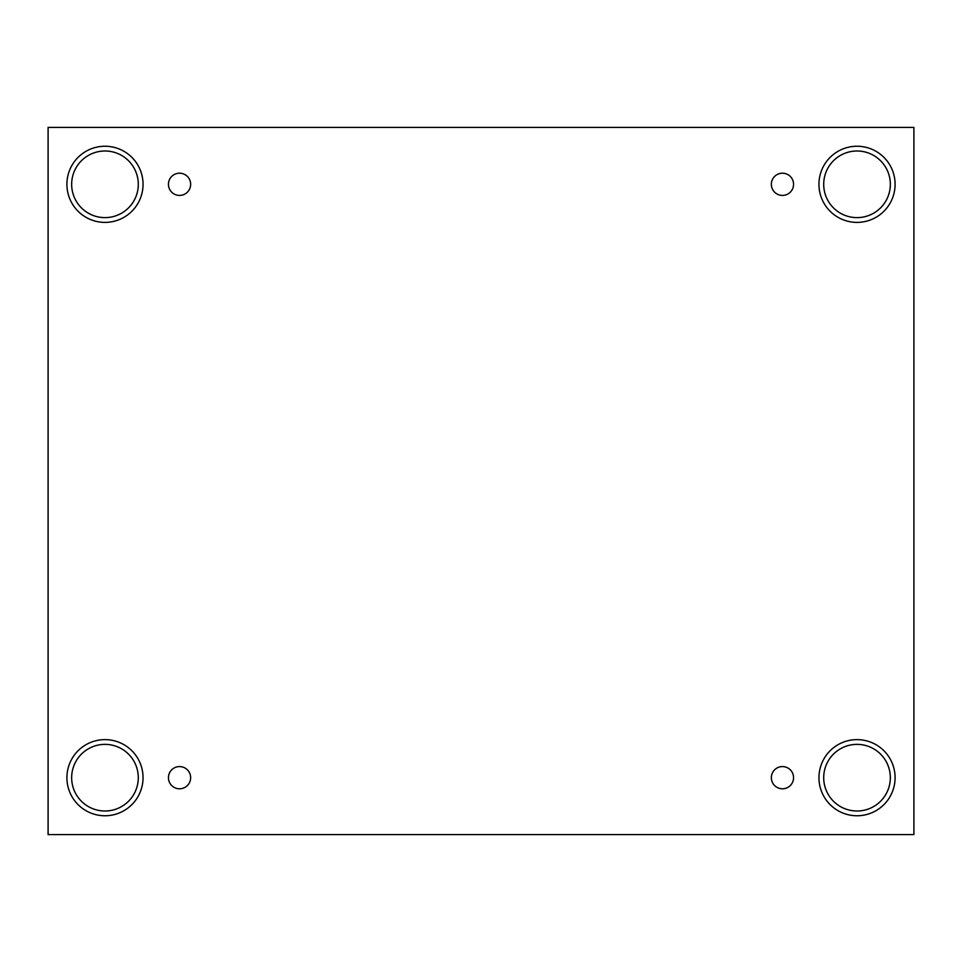 <?xml version="1.0" encoding="UTF-8"?>
<svg xmlns="http://www.w3.org/2000/svg" width="962" height="962" viewBox="0 0 962 962"><rect width="100%" height="100%" fill="white"/><g stroke="black" fill="none" stroke-linecap="round" stroke-linejoin="round"><path stroke-width="0.72" stroke-dasharray="4.81 3.61" d="M913.9 127.429L48.1 127.429L48.1 834.571L913.9 834.571L913.9 127.429M179.545 766.582A11.111 11.111 0 0 1 190.656 777.693A11.111 11.111 0 0 1 179.545 788.792A11.111 11.111 0 0 1 168.446 777.693A11.111 11.111 0 0 1 179.545 766.582M782.455 766.582A11.111 11.111 0 0 1 793.554 777.693A11.111 11.111 0 0 1 782.455 788.792A11.111 11.111 0 0 1 771.344 777.693A11.111 11.111 0 0 1 782.455 766.582M890.343 777.693A33.321 33.321 0 0 0 857.022 744.372A33.321 33.321 0 0 0 823.7 777.693A33.321 33.321 0 0 0 857.022 811.014A33.321 33.321 0 0 0 890.343 777.693M138.3 777.693A33.321 33.321 0 0 0 104.978 744.372A33.321 33.321 0 0 0 71.657 777.693A33.321 33.321 0 0 0 104.978 811.014A33.321 33.321 0 0 0 138.3 777.693M138.3 184.307A33.321 33.321 0 0 0 104.978 150.986A33.321 33.321 0 0 0 71.657 184.307A33.321 33.321 0 0 0 104.978 217.628A33.321 33.321 0 0 0 138.3 184.307M890.343 184.307A33.321 33.321 0 0 0 857.022 150.986A33.321 33.321 0 0 0 823.7 184.307A33.321 33.321 0 0 0 857.022 217.628A33.321 33.321 0 0 0 890.343 184.307M857.022 222.39A38.083 38.083 0 0 0 889.994 165.272A38.083 38.083 0 0 0 824.049 165.272A38.083 38.083 0 0 0 857.022 222.39M104.978 222.39A38.083 38.083 0 0 0 137.951 165.272A38.083 38.083 0 0 0 72.006 165.272A38.083 38.083 0 0 0 104.978 222.39M104.978 815.764A38.083 38.083 0 0 0 137.951 758.657A38.083 38.083 0 0 0 72.006 758.657A38.083 38.083 0 0 0 104.978 815.764M857.022 815.764A38.083 38.083 0 0 0 889.994 758.657A38.083 38.083 0 0 0 824.049 758.657A38.083 38.083 0 0 0 857.022 815.764M179.545 195.418A11.111 11.111 0 0 1 168.446 184.307A11.111 11.111 0 0 1 179.545 173.208A11.111 11.111 0 0 1 190.656 184.307A11.111 11.111 0 0 1 179.545 195.418M782.455 195.418A11.111 11.111 0 0 1 771.344 184.307A11.111 11.111 0 0 1 782.455 173.208A11.111 11.111 0 0 1 793.554 184.307A11.111 11.111 0 0 1 782.455 195.418"/><path stroke-width="1.44" d="M913.9 127.429L48.1 127.429L48.1 834.571L913.9 834.571L913.9 127.429M179.545 788.792A11.111 11.111 0 0 1 169.925 772.137A11.111 11.111 0 0 1 189.165 772.137A11.111 11.111 0 0 1 179.545 788.792M782.455 788.792A11.111 11.111 0 0 1 772.835 772.137A11.111 11.111 0 0 1 792.075 772.137A11.111 11.111 0 0 1 782.455 788.792M782.455 195.418A11.111 11.111 0 0 1 772.835 178.752A11.111 11.111 0 0 1 792.075 178.752A11.111 11.111 0 0 1 782.455 195.418M179.545 195.418A11.111 11.111 0 0 1 169.925 178.752A11.111 11.111 0 0 1 189.165 178.752A11.111 11.111 0 0 1 179.545 195.418M857.022 815.764A38.083 38.083 0 0 1 824.049 758.657A38.083 38.083 0 0 1 889.994 758.657A38.083 38.083 0 0 1 857.022 815.764M104.978 815.764A38.083 38.083 0 0 1 72.006 758.657A38.083 38.083 0 0 1 137.951 758.657A38.083 38.083 0 0 1 104.978 815.764M104.978 222.39A38.083 38.083 0 0 1 72.006 165.272A38.083 38.083 0 0 1 137.951 165.272A38.083 38.083 0 0 1 104.978 222.39M857.022 222.39A38.083 38.083 0 0 1 824.049 165.272A38.083 38.083 0 0 1 889.994 165.272A38.083 38.083 0 0 1 857.022 222.39M823.7 184.307A33.321 33.321 0 0 1 873.676 155.459A33.321 33.321 0 0 1 873.676 213.167A33.321 33.321 0 0 1 823.7 184.307M71.657 184.307A33.321 33.321 0 0 1 121.633 155.459A33.321 33.321 0 0 1 121.633 213.167A33.321 33.321 0 0 1 71.657 184.307M71.657 777.693A33.321 33.321 0 0 1 121.633 748.833A33.321 33.321 0 0 1 121.633 806.541A33.321 33.321 0 0 1 71.657 777.693M823.7 777.693A33.321 33.321 0 0 1 873.676 748.833A33.321 33.321 0 0 1 873.676 806.541A33.321 33.321 0 0 1 823.7 777.693"/></g></svg>
